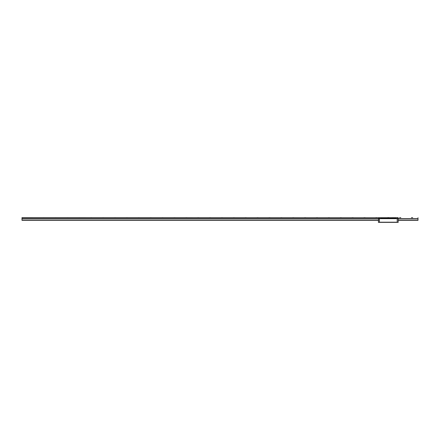 <?xml version="1.0" encoding="UTF-8"?>
<svg xmlns="http://www.w3.org/2000/svg" width="440" height="440" viewBox="0 0 440 440"><rect width="100%" height="100%" fill="white"/><g stroke="black" fill="none" stroke-linecap="round" stroke-linejoin="round"><path stroke-width="0.66" d="M397.21 218.658L398.2 217.685L391.864 217.685L391.864 218.081L378.648 217.685L379.39 218.658L379.39 222.2L397.21 222.2L397.21 218.658L379.39 218.658M398.2 217.773L398.2 222.365L378.4 222.365L378.648 217.685M397.952 217.685L395.874 217.685M380.727 217.685L378.829 217.861M379.39 222.2L378.84 222.365M397.76 222.365L397.21 222.2M399.526 217.635L400.834 217.635L399.526 217.635M411.406 217.635L412.715 217.635L411.406 217.635M387.646 217.635L388.955 217.635L387.646 217.635M375.766 217.635L377.075 217.635L375.766 217.635M363.886 217.635L365.195 217.635L363.886 217.635M352.006 217.635L353.315 217.635L352.006 217.635M340.125 217.635L341.435 217.635L340.125 217.635M328.245 217.635L329.555 217.635L328.245 217.635M316.366 217.635L317.675 217.635L316.366 217.635M304.486 217.635L305.795 217.635L304.486 217.635M292.606 217.635L293.915 217.635L292.606 217.635M280.726 217.635L282.034 217.635L280.726 217.635M268.846 217.635L270.155 217.635L268.846 217.635M256.966 217.635L258.274 217.635L256.966 217.635M245.086 217.635L246.395 217.635L245.086 217.635M233.206 217.635L234.514 217.635L233.206 217.635M221.326 217.635L222.635 217.635L221.326 217.635M209.446 217.635L210.755 217.635L209.446 217.635M197.566 217.635L198.875 217.635L197.566 217.635M185.686 217.635L186.995 217.635L185.686 217.635M173.805 217.635L175.114 217.635L173.805 217.635M161.926 217.635L163.235 217.635L161.926 217.635M150.046 217.635L151.355 217.635L150.046 217.635M138.166 217.635L139.475 217.635L138.166 217.635M126.286 217.635L127.595 217.635L126.286 217.635M114.406 217.635L115.715 217.635L114.406 217.635M102.526 217.635L103.835 217.635L102.526 217.635M90.646 217.635L91.955 217.635L90.646 217.635M78.766 217.635L80.075 217.635L78.766 217.635M66.886 217.635L68.195 217.635L66.886 217.635M55.006 217.635L56.315 217.635L55.006 217.635M43.126 217.635L44.435 217.635L43.126 217.635M31.246 217.635L32.555 217.635L31.246 217.635M398.2 217.718L22 217.635L22 218.674L378.4 218.674M418 217.718L418 220.347L398.2 220.347M22 218.674L22 220.347L378.4 220.347M22 220.198L378.4 220.198M398.2 220.198L418 220.198M22 218.823L378.4 218.823M398.2 218.823L418 218.823M398.2 218.674L418 218.674M396.055 217.861L391.864 217.861M398.156 217.861L397.771 217.861M386.716 217.861L380.545 217.861M397.716 222.36L378.884 222.36M397.342 222.228L379.258 222.228M397.502 218.521L379.099 218.521M22 218.664L378.4 218.664M398.2 218.664L418 218.664M22 217.718L378.4 217.718M386.716 217.718L391.864 217.718"/></g></svg>
